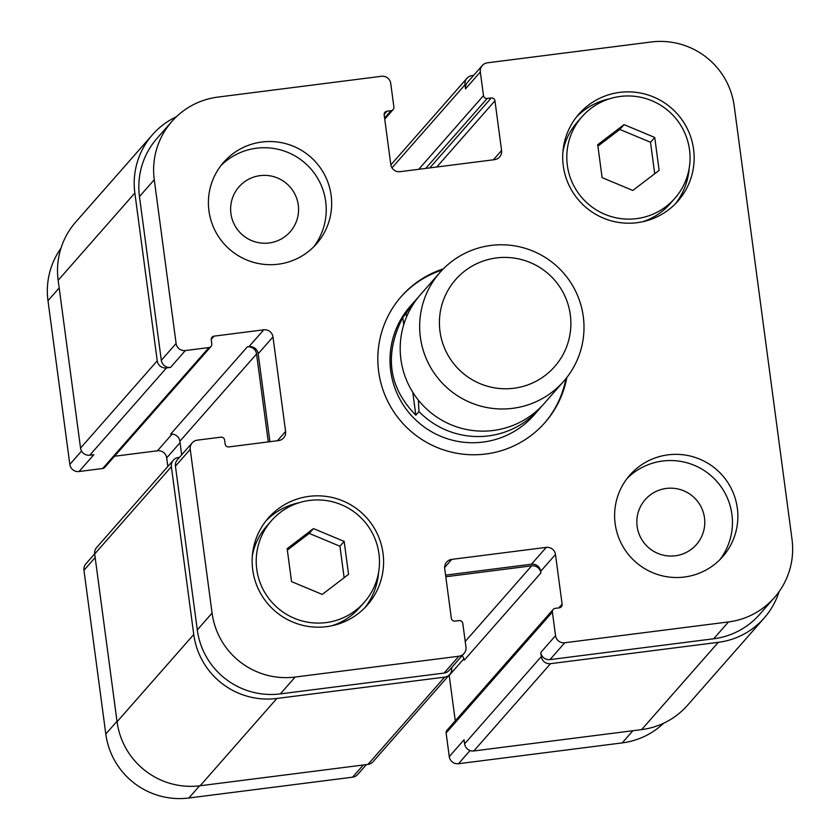 <?xml version="1.0" encoding="UTF-8"?>
<svg xmlns="http://www.w3.org/2000/svg" width="840" height="840" viewBox="0 0 840 840"><rect width="100%" height="100%" fill="white"/><g stroke="black" fill="none" stroke-linecap="round" stroke-linejoin="round"><path stroke-width="1.26" d="M418.373 400.144L418.971 411.6L415.832 415.17C388.374 387.145 384.027 354.564 402.791 317.425L405.93 313.856L406.812 316.281M415.832 415.17L412.776 392.269M403.746 324.639L402.791 317.425M400.858 296.982A95.582 94.983 -138.7 0 1 442.187 270.029M565.866 378.714A95.582 94.983 -138.7 0 1 544.457 423.161M566.864 377.465A95.582 94.983 -138.7 0 1 544.94 422.615A95.582 94.983 -138.7 0 1 485.751 454.01A95.582 94.983 -138.7 0 1 389.161 404.061A95.582 94.983 -138.7 0 1 401.342 296.436A95.582 94.983 -138.7 0 1 443.3 268.884M418.971 411.6A82.394 81.889 41.3 0 0 539.5 408.828L534.072 415.013A82.394 81.889 -138.7 0 1 399.777 399.021A82.394 81.889 -138.7 0 1 410.277 306.233L415.716 300.048A82.394 81.889 41.3 0 0 405.93 313.856M439.929 272.486L420.473 294.641A82.394 81.889 41.3 0 0 493.227 430.479A82.394 81.889 41.3 0 0 544.257 403.421L563.724 381.266A82.394 81.889 41.3 0 0 555.88 265.366A82.394 81.889 41.3 0 0 429.429 365.274A82.394 81.889 41.3 0 0 563.724 381.266M513.839 388.258A65.919 65.51 41.3 0 0 557.235 283.343A65.919 65.51 41.3 0 0 444.37 297.696A65.919 65.51 41.3 0 0 513.839 388.258M553.172 609.441A3.297 3.276 41.3 0 0 552.395 612.034L555.545 635.649A8.242 8.19 41.3 0 0 564.774 642.758L728.49 621.936A74.151 73.7 41.3 0 0 792.015 539.312L734.202 105.987A74.151 73.7 41.3 0 0 651.115 42L487.4 62.822A8.242 8.19 41.3 0 0 480.333 71.998L483.483 95.623A3.297 3.276 41.3 0 0 487.179 98.469L491.253 97.944A3.297 3.276 -138.7 0 1 494.949 100.79L501.575 150.476A8.242 8.19 -138.7 0 1 494.519 159.663L400.029 171.675A8.242 8.19 -138.7 0 1 390.8 164.566L384.174 114.88A3.297 3.276 -138.7 0 1 386.999 111.206L391.072 110.691A3.297 3.276 41.3 0 0 393.887 107.016L390.737 83.391A8.242 8.19 41.3 0 0 381.507 76.283L217.791 97.104A74.151 73.7 41.3 0 0 154.266 179.739L176.106 343.455A8.242 8.19 41.3 0 0 185.335 350.564L208.96 347.56A3.297 3.276 41.3 0 0 211.785 343.885L211.239 339.812A3.297 3.276 -138.7 0 1 214.064 336.147L263.75 329.826A8.242 8.19 -138.7 0 1 272.979 336.935L285.59 431.424A8.242 8.19 -138.7 0 1 278.534 440.601L228.847 446.922A3.297 3.276 -138.7 0 1 225.152 444.077L224.606 440.003A3.297 3.276 41.3 0 0 220.92 437.157L197.295 440.16A8.242 8.19 41.3 0 0 190.239 449.348L212.079 613.063A74.151 73.7 41.3 0 0 295.166 677.05L458.892 656.229A8.242 8.19 41.3 0 0 465.948 647.042L462.798 623.427A3.297 3.276 41.3 0 0 459.102 620.582L455.028 621.096A3.297 3.276 -138.7 0 1 451.332 618.25L444.707 568.565A8.242 8.19 -138.7 0 1 451.763 559.388L546.252 547.375A8.242 8.19 -138.7 0 1 555.481 554.484L562.107 604.17A3.297 3.276 -138.7 0 1 559.283 607.835L555.219 608.36A3.297 3.276 41.3 0 0 553.172 609.441L446.891 730.391A3.297 3.276 41.3 0 0 446.114 732.984L449.264 756.609A8.242 8.19 41.3 0 0 458.493 763.718L622.209 742.896A74.151 73.7 41.3 0 0 663.642 723.219M449.148 675.098A8.242 8.19 -138.7 0 1 449.201 675.433L455.259 720.867M94.658 553.865L85.911 563.819A8.242 8.19 41.3 0 0 83.958 570.297L105.798 734.013A74.151 73.7 41.3 0 0 188.885 798L352.601 777.178A8.242 8.19 41.3 0 0 357.704 774.47L366.366 764.61M114.555 456.236L157.469 450.776A8.242 8.19 -138.7 0 1 166.698 457.884L167.843 466.463M60.953 248.262A74.151 73.7 41.3 0 0 47.985 300.689L69.825 464.405A8.242 8.19 41.3 0 0 79.055 471.524L102.68 468.51A3.297 3.276 41.3 0 0 104.717 467.429L211.008 346.479M313.635 246.908A61.793 61.415 41.3 0 0 284.351 151.095A61.793 61.415 41.3 0 0 221.004 165.512M230.927 213.581A34.062 33.852 41.3 0 0 290.189 231.788A34.062 33.852 41.3 0 0 286.944 183.876A34.062 33.852 41.3 0 0 230.927 213.581M331.128 195.353A61.793 61.415 -138.7 0 1 229.499 249.249A61.793 61.415 -138.7 0 1 287.816 144.26A61.793 61.415 -138.7 0 1 331.128 195.353M719.849 559.724A61.793 61.415 41.3 0 0 690.553 463.901A61.793 61.415 41.3 0 0 627.207 478.328M637.14 526.397A34.062 33.852 41.3 0 0 696.402 544.593A34.062 33.852 41.3 0 0 693.158 496.681A34.062 33.852 41.3 0 0 637.14 526.397M737.331 508.158A61.793 61.415 -138.7 0 1 635.702 562.065A61.793 61.415 -138.7 0 1 694.019 457.076A61.793 61.415 -138.7 0 1 737.331 508.158M348.558 574.34L322.245 594.426L291.543 581.595L287.154 548.678L313.467 528.591L344.169 541.422L348.558 574.34M344.137 577.71L339.938 546.231L309.236 533.4L287.343 550.106M344.169 541.422L339.938 546.231M313.467 528.591L309.236 533.4M659.127 170.373L632.814 190.459L602.112 177.629L597.723 144.711L624.036 124.624L654.738 137.456L659.127 170.373M654.707 173.744L650.506 142.265L619.804 129.434L597.912 146.139M654.738 137.456L650.506 142.265M624.036 124.624L619.804 129.434M271.435 520.716A61.793 61.415 41.3 0 0 277.316 607.646A61.793 61.415 41.3 0 0 378.945 553.739A61.793 61.415 41.3 0 0 271.435 520.716L266.606 526.218A61.793 61.415 41.3 0 0 252.315 556.049M331.706 625.8A61.793 61.415 41.3 0 0 359.447 607.793L364.276 602.301M299.177 502.709A65.919 65.51 41.3 0 0 266.007 520.811M364.875 607.698A65.919 65.51 41.3 0 0 378.567 572.471M383.019 553.224A65.919 65.51 -138.7 0 1 274.617 610.712A65.919 65.51 -138.7 0 1 336.819 498.729A65.919 65.51 -138.7 0 1 383.019 553.224M582.005 116.749A61.793 61.415 41.3 0 0 587.885 203.679A61.793 61.415 41.3 0 0 689.514 149.772A61.793 61.415 41.3 0 0 582.005 116.749L577.175 122.252A61.793 61.415 41.3 0 0 562.884 152.082M642.275 221.834A61.793 61.415 41.3 0 0 670.016 203.826L674.846 198.334M609.746 98.742A65.919 65.51 41.3 0 0 576.576 116.844M675.444 203.732A65.919 65.51 41.3 0 0 689.136 168.504M693.588 149.258A65.919 65.51 -138.7 0 1 585.186 206.745A65.919 65.51 -138.7 0 1 647.388 94.763A65.919 65.51 -138.7 0 1 693.588 149.258M391.986 167.853L465.003 84.767L465.538 88.841A8.242 8.19 -138.7 0 1 467.502 82.362L482.296 65.531M166.478 367.92A8.242 8.19 -138.7 0 1 157.238 360.812L134.852 193.022A74.151 73.7 -138.7 0 1 152.45 134.747L75.758 222.023A74.151 73.7 41.3 0 0 58.16 280.298L80.545 448.088A8.242 8.19 41.3 0 0 89.786 455.196L166.478 367.92L170.541 367.406A8.242 8.19 -138.7 0 1 161.311 360.297L139.472 196.571A74.151 73.7 -138.7 0 1 157.07 138.306L171.864 121.464M269.923 441.693L258.185 353.776A8.242 8.19 41.3 0 0 248.955 346.657L247.328 346.868A8.242 8.19 41.3 0 1 256.557 353.976L268.286 441.903M463.995 653.52L449.201 670.351A8.242 8.19 -138.7 0 1 444.098 673.061L280.371 693.882A74.151 73.7 -138.7 0 1 197.284 629.895L175.445 466.179A8.242 8.19 -138.7 0 1 177.398 459.711L192.192 442.869M462.074 655.704A8.242 8.19 -138.7 0 1 464.216 660.23L540.908 572.943L540.687 571.316A8.242 8.19 41.3 0 0 531.457 564.207L445.578 575.127M774.417 597.576L759.623 614.418A74.151 73.7 -138.7 0 1 713.696 638.778L549.98 659.6A8.242 8.19 -138.7 0 1 540.75 652.491L555.545 635.649M779.048 591.738A74.151 73.7 -138.7 0 1 718.316 642.327L550.525 663.674A8.242 8.19 -138.7 0 1 541.296 656.565L540.75 652.491M465.003 84.767A8.242 8.19 -138.7 0 1 472.059 75.59L473.634 75.39M540.908 572.943A8.242 8.19 41.3 0 0 531.668 565.835L445.798 576.755M451.647 667.569L451.7 667.957A8.242 8.19 -138.7 0 1 444.633 677.135L276.843 698.471A74.151 73.7 -138.7 0 1 193.757 634.494L171.371 466.704A8.242 8.19 -138.7 0 1 178.427 457.517L179.434 457.391M152.45 134.747A74.151 73.7 -138.7 0 1 176.358 116.781M449.264 756.609L464.058 739.767L464.604 743.841A8.242 8.19 41.3 0 0 473.834 750.95L641.624 729.614A74.151 73.7 41.3 0 0 687.55 705.254L764.243 617.977M173.323 460.226L96.632 547.501A8.242 8.19 41.3 0 0 94.678 553.98L117.064 721.77A74.151 73.7 41.3 0 0 200.151 785.757L367.941 764.411A8.242 8.19 41.3 0 0 373.044 761.712L449.736 674.425M89.786 455.196L93.849 454.681L79.055 471.524M247.328 346.868L170.636 434.144A8.242 8.19 -138.7 0 1 179.865 441.263L181.681 454.839M418.152 297.402A82.394 81.889 41.3 0 0 415.716 300.048L418.152 297.402M539.5 408.828A82.394 81.889 41.3 0 0 541.821 406.067L539.5 408.828M465.538 88.841L480.333 71.998M493.385 159.799L501.575 150.476M139.472 196.571L154.266 179.739M161.311 360.297L176.106 343.455M170.541 367.406L185.335 350.564M258.185 353.776L272.979 336.935M248.955 346.657L263.75 329.826M277.399 440.748L285.59 431.424M175.445 466.179L190.239 449.348M197.284 629.895L212.079 613.063M280.371 693.882L295.166 677.05M444.098 673.061L458.892 656.229M444.633 567.504L451.763 559.388M531.457 564.207L546.252 547.375M540.687 571.316L555.481 554.484M549.98 659.6L564.774 642.758M713.696 638.778L728.49 621.936M59.178 287.942L47.985 300.689M81.553 451.07L69.825 464.405M172.127 434.091L157.469 450.776M180.054 442.691L166.698 457.884M95.151 557.55L83.958 570.297M117.002 721.266L105.798 734.013M199.584 785.82L188.885 798M363.3 765.009L352.601 777.178M463.869 658.739L449.201 675.433M470.064 750.55L458.493 763.718M632.909 730.716L622.209 742.896M641.624 729.614L718.316 642.327M473.834 750.95L550.525 663.674M464.604 743.841L541.296 656.565M446.114 732.984L552.395 612.034M558.831 607.898L562.107 604.17M465.203 641.476L531.668 565.835M367.941 764.411L444.633 677.135M200.151 785.757L276.843 698.471M117.064 721.77L193.757 634.494M94.678 553.98L171.371 466.704M179.865 441.263L256.557 353.976M211.218 339.392L214.064 336.147M102.68 468.51L208.96 347.56M80.545 448.088L157.238 360.812M58.16 280.298L134.852 193.022M384.594 118.052L391.072 110.691M384.143 114.45L386.999 111.206M436.769 167.003L494.949 100.79M429.796 167.895L491.253 97.944M425.723 168.409L487.179 98.469M418.751 169.291L483.483 95.623M384.741 119.133L393.11 109.61M390.852 164.903L466.956 78.288"/></g></svg>
